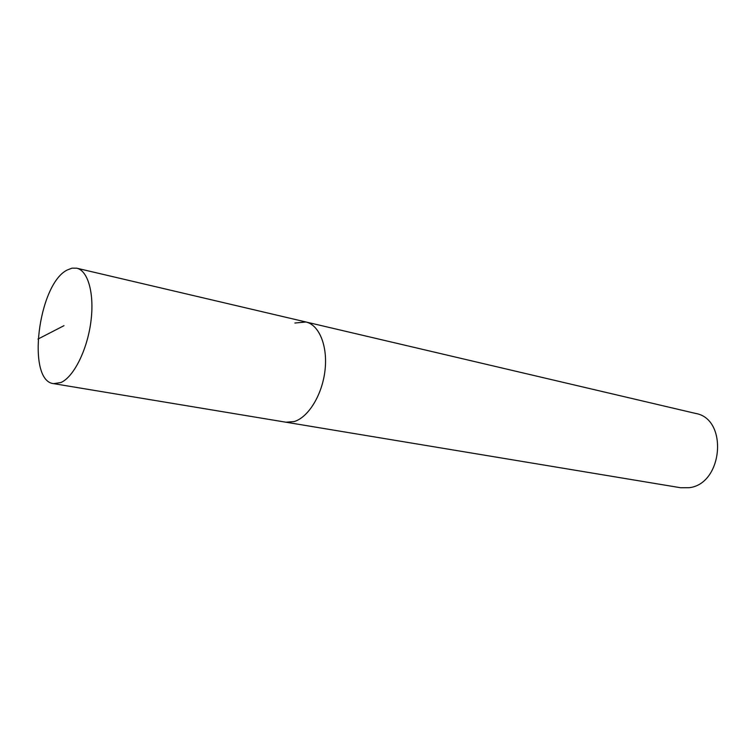 <?xml version="1.0" encoding="UTF-8"?>
<svg xmlns="http://www.w3.org/2000/svg" width="756" height="756" viewBox="0 0 756 756"><rect width="100%" height="100%" fill="white"/><g stroke="black" fill="none" stroke-linecap="round" stroke-linejoin="round"><path stroke-width="1.13" d="M67.029 270.1L72 268.144L76.762 268.2C88.197 270.648 94.698 294.32 90.786 322.472C86.987 350.614 73.53 377.14 60.867 382.555L53.657 383.651C26.271 381.156 38.083 284.577 67.029 270.1M294.122 421.583C308.363 417.416 322.217 394.906 324.995 370.506C327.896 346.097 319.212 324.91 305.953 321.99C319.212 324.91 327.896 346.097 324.995 370.506C322.217 394.906 308.363 417.416 294.122 421.583L285.891 422.207L294.122 421.583M53.657 383.651L680.646 487.743L689.226 487.696C723.076 483.982 728.359 418.72 695.52 413.419L76.762 268.2M294.868 323.029L305.953 321.99M63.986 325.675L37.961 339.075"/></g></svg>
